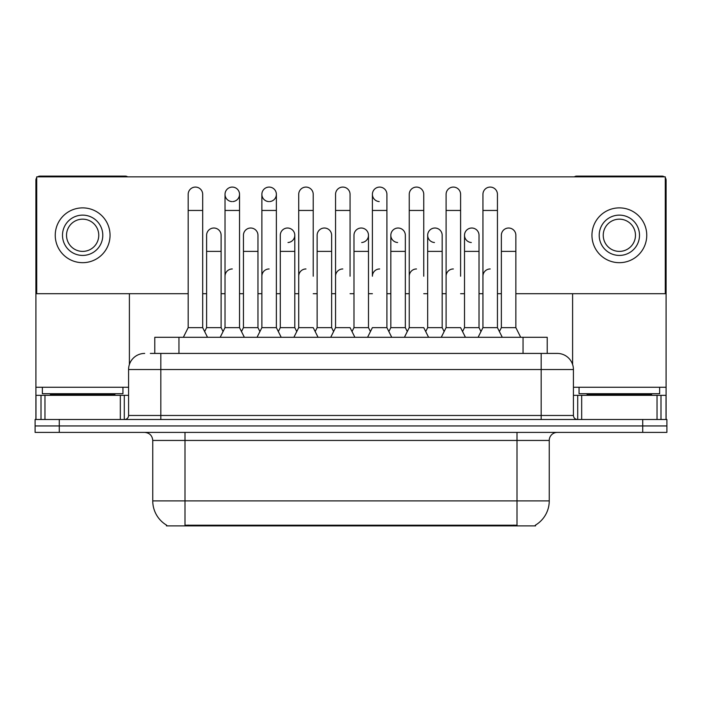 <?xml version="1.0" encoding="UTF-8"?>
<svg xmlns="http://www.w3.org/2000/svg" width="702" height="702" viewBox="0 0 702 702"><rect width="100%" height="100%" fill="white"/><g stroke="black" fill="none" stroke-linecap="round" stroke-linejoin="round"><path stroke-width="1.05" d="M154.782 353.422L154.782 337.302L547.218 337.302L547.218 353.422M535.547 525.078L535.547 525.877L166.453 525.877L166.453 525.078M166.699 525.219A28.203 28.203 0 0 1 152.755 500.895L184.995 500.895L184.995 525.219L517.005 525.219L517.005 500.895L549.245 500.895L549.245 440.452A8.055 8.055 0 0 1 557.3 432.397M152.755 500.895L152.755 440.452C152.281 435.556 149.596 432.871 144.7 432.397M535.301 525.219A28.203 28.203 0 0 0 549.245 500.895M59.275 419.498L666.9 419.498L666.9 425.947L35.1 425.947L35.1 432.397L59.275 432.397L59.275 425.947L35.1 425.947L35.1 419.498L59.275 419.498L59.275 425.947L666.9 425.947L666.9 432.397L59.275 432.397M150.711 353.422L551.658 353.422M150.342 353.422L160.819 353.422L160.819 369.533L128.58 369.533L128.58 415.47A4.028 4.028 0 0 1 124.552 419.498M144.7 353.422A16.12 16.12 0 0 0 128.58 369.533M573.42 369.533L541.181 369.533L541.181 353.422L557.3 353.422A16.12 16.12 0 0 1 573.42 369.533L573.42 415.47C573.639 417.892 574.982 419.234 577.448 419.498M478.097 337.302L482.941 327.632L497.446 327.632L502.281 337.302M497.446 327.632L497.446 194.34A7.257 7.257 0 0 0 490.189 187.083A7.257 7.257 0 0 1 490.645 187.101M482.941 327.632L482.941 210.46L497.446 210.46M482.941 210.46L482.941 194.34A7.257 7.257 0 0 1 490.189 187.083M499.403 331.546L501.36 327.632L515.865 327.632L520.7 337.302M515.865 327.632L515.865 235.275A7.257 7.257 0 0 0 509.064 228.036A7.257 7.257 0 0 1 515.865 235.275M501.36 327.632L501.36 251.395L515.865 251.395M501.36 251.395L501.36 235.275A7.257 7.257 0 0 1 509.064 228.036M482.941 276.219A7.257 7.257 0 0 1 490.189 268.963M441.26 337.302L446.095 327.632L460.6 327.632L465.435 337.302M460.6 276.219L460.6 194.34A7.257 7.257 0 0 0 453.343 187.083A7.257 7.257 0 0 1 453.799 187.101M446.095 327.632L446.095 210.46L460.6 210.46M446.095 210.46L446.095 194.34A7.257 7.257 0 0 1 453.343 187.083M404.413 337.302L409.248 327.632L423.754 327.632L428.589 337.302M423.754 276.219L423.754 194.34A7.257 7.257 0 0 0 416.497 187.083A7.257 7.257 0 0 1 416.953 187.101M367.567 337.302L372.402 327.632L386.907 327.632L388.864 331.546L390.83 327.632L405.335 327.632L407.292 331.546L409.248 327.632L409.248 210.46L423.754 210.46M409.248 210.46L409.248 194.34A7.257 7.257 0 0 1 416.497 187.083M379.659 268.963A7.257 7.257 0 0 0 372.402 276.219L372.402 210.46L386.907 210.46L386.907 327.632L391.742 337.302M372.402 210.46L372.402 194.34A7.257 7.257 0 0 1 380.115 187.101A7.257 7.257 0 0 1 386.907 194.34L386.907 210.46M330.721 337.302L335.556 327.632L350.061 327.632L354.896 337.302M350.061 276.219L350.061 194.34A7.257 7.257 0 0 0 342.813 187.083A7.257 7.257 0 0 1 343.269 187.101M315.18 331.546L317.137 327.632L331.642 327.632L333.599 331.546L335.556 327.632L335.556 210.46L350.061 210.46M335.556 210.46L335.556 194.34A7.257 7.257 0 0 1 342.813 187.083M462.557 331.546L464.513 327.632L479.018 327.632L480.975 331.546M479.018 327.632L479.018 235.275A7.257 7.257 0 0 0 472.227 228.036A7.257 7.257 0 0 1 479.018 235.275M464.513 327.632L464.513 251.395L479.018 251.395M464.513 251.395L464.513 235.275A7.257 7.257 0 0 1 472.227 228.036M425.71 331.546L427.667 327.632L442.172 327.632L444.138 331.546M442.172 327.632L442.172 235.275A7.257 7.257 0 0 0 435.38 228.036A7.257 7.257 0 0 1 442.172 235.275M427.667 327.632L427.667 251.395L442.172 251.395M427.667 251.395L427.667 235.275A7.257 7.257 0 0 1 435.38 228.036M405.335 327.632L405.335 235.275A7.257 7.257 0 0 0 398.534 228.036A7.257 7.257 0 0 1 405.335 235.275M390.83 327.632L390.83 251.395L405.335 251.395M390.83 251.395L390.83 235.275A7.257 7.257 0 0 1 398.534 228.036M446.095 276.219A7.257 7.257 0 0 1 453.343 268.963M122.938 387.267L42.357 387.267L42.357 393.708L122.938 393.708L122.938 387.267L128.58 387.267M114.882 395.323L114.882 394.515A0.807 0.807 0 0 1 115.69 393.708M114.882 394.515L50.412 394.515A0.807 0.807 0 0 0 49.605 393.708M50.412 394.515L50.412 395.323M659.643 387.267L579.062 387.267L579.062 393.708L659.643 393.708L659.643 387.267L666.093 387.267L666.093 419.498L666.093 395.323L660.994 395.323L660.994 419.498M651.588 395.323L651.588 394.515A0.807 0.807 0 0 1 652.395 393.708M651.588 394.515L587.118 394.515A0.807 0.807 0 0 0 586.31 393.708M587.118 394.515L587.118 395.323M120.323 419.498L120.323 395.323L44.972 395.323L44.972 419.498M127.667 176.851A4.028 4.028 0 0 0 125.36 176.123L39.935 176.123A4.028 4.028 0 0 0 37.627 176.851M36.715 177.738A4.028 4.028 0 0 0 35.907 180.16L35.907 395.323L44.972 395.323M129.387 293.699L129.387 364.505M120.323 395.323L128.58 395.323M35.907 419.498L35.907 395.323M657.028 419.498L657.028 395.323L581.677 395.323L581.677 419.498M664.373 176.851A4.028 4.028 0 0 0 662.065 176.123L576.64 176.123A4.028 4.028 0 0 0 574.333 176.851M572.613 293.699L572.613 364.505M665.285 177.738A4.028 4.028 0 0 1 666.093 180.16L666.093 387.267M573.42 395.323L581.677 395.323M657.028 395.323L660.994 395.323M244.366 337.302L239.531 327.632L225.026 327.632L225.026 194.34A7.257 7.257 0 0 1 232.283 187.083A7.257 7.257 0 0 0 225.026 194.112A7.257 7.257 0 0 0 231.827 201.579M281.212 337.302L276.377 327.632L261.872 327.632L261.872 194.34A7.257 7.257 0 0 1 269.12 187.083A7.257 7.257 0 0 0 261.872 194.112A7.257 7.257 0 0 0 268.664 201.579M398.078 228.027A7.257 7.257 0 0 0 390.83 235.047A7.257 7.257 0 0 0 397.622 242.515M434.924 228.027A7.257 7.257 0 0 0 427.676 235.047A7.257 7.257 0 0 0 434.468 242.515M471.77 228.027A7.257 7.257 0 0 0 464.522 235.047A7.257 7.257 0 0 0 471.314 242.515M380.115 187.101A7.257 7.257 0 0 0 372.411 194.112A7.257 7.257 0 0 0 379.203 201.579M288.004 242.515A7.257 7.257 0 0 0 294.796 235.275A7.257 7.257 0 0 0 288.004 228.036A7.257 7.257 0 0 1 294.796 235.275L294.796 327.632L296.753 331.546L298.719 327.632L313.224 327.632L318.059 337.302M269.577 201.579A7.257 7.257 0 0 0 276.377 194.34A7.257 7.257 0 0 0 269.12 187.083A7.257 7.257 0 0 1 269.577 187.101M361.688 242.515A7.257 7.257 0 0 0 368.489 235.275A7.257 7.257 0 0 0 361.688 228.036A7.257 7.257 0 0 1 368.489 235.275L368.489 327.632L370.445 331.546M515.865 293.699L665.285 293.699L665.285 176.851L36.715 176.851L36.715 293.699L188.18 293.699M202.685 293.699L206.607 293.699M221.112 293.699L225.026 293.699M239.531 293.699L243.445 293.699M257.959 293.699L261.872 293.699M276.377 293.699L280.291 293.699M294.796 293.699L298.719 293.699M313.224 293.699L317.137 293.699M331.642 293.699L335.556 293.699M350.061 293.699L353.983 293.699M368.489 293.699L372.402 293.699M386.907 293.699L390.83 293.699M405.335 293.699L409.248 293.699M423.754 293.699L427.667 293.699M442.172 293.699L446.095 293.699M460.6 293.699L464.513 293.699M479.018 293.699L482.941 293.699M497.446 293.699L501.36 293.699M232.739 201.579A7.257 7.257 0 0 0 239.531 194.34A7.257 7.257 0 0 0 232.283 187.083A7.257 7.257 0 0 1 232.739 187.101M82.643 215.128A20.147 20.147 0 0 0 62.496 235.275A20.147 20.147 0 0 0 82.643 255.423A20.147 20.147 0 0 0 102.79 235.275A20.147 20.147 0 0 0 82.643 215.128M82.643 219.164A16.12 16.12 0 0 0 66.532 235.275A16.12 16.12 0 0 0 82.643 251.395A16.12 16.12 0 0 0 98.763 235.275A16.12 16.12 0 0 0 82.643 219.164M82.643 262.68A27.396 27.396 0 0 0 110.047 235.275A27.396 27.396 0 0 0 82.643 207.88A27.396 27.396 0 0 0 55.247 235.275A27.396 27.396 0 0 0 82.643 262.68M619.357 215.128A20.147 20.147 0 0 0 599.21 235.275A20.147 20.147 0 0 0 619.357 255.423A20.147 20.147 0 0 0 639.504 235.275A20.147 20.147 0 0 0 619.357 215.128M619.357 219.164A16.12 16.12 0 0 0 603.237 235.275A16.12 16.12 0 0 0 619.357 251.395A16.12 16.12 0 0 0 635.468 235.275A16.12 16.12 0 0 0 619.357 219.164M619.357 262.68A27.396 27.396 0 0 0 646.753 235.275A27.396 27.396 0 0 0 619.357 207.88A27.396 27.396 0 0 0 591.953 235.275A27.396 27.396 0 0 0 619.357 262.68M352.027 331.546L353.983 327.632L368.489 327.632M353.983 327.632L353.983 251.395L368.489 251.395M353.983 251.395L353.983 235.275A7.257 7.257 0 0 1 361.688 228.036M409.248 276.219A7.257 7.257 0 0 1 416.497 268.963M386.907 327.632L386.907 276.219M335.556 327.632L335.556 276.219A7.257 7.257 0 0 1 342.813 268.963M313.224 276.219L313.224 210.46L298.719 210.46L298.719 327.632L293.884 337.302M298.719 210.46L298.719 194.34A7.257 7.257 0 0 1 306.423 187.101A7.257 7.257 0 0 1 313.224 194.34L313.224 210.46M241.488 331.546L243.445 327.632L257.959 327.632L259.915 331.546L261.872 327.632L257.037 337.302M294.796 327.632L280.291 327.632L278.334 331.546L276.377 327.632L276.377 194.34M225.026 327.632L220.191 337.302M239.531 327.632L239.531 194.34M183.345 337.302L188.18 327.632L202.685 327.632L207.52 337.302M202.685 327.632L202.685 194.34A7.257 7.257 0 0 0 195.437 187.083A7.257 7.257 0 0 1 195.893 187.101M188.18 327.632L188.18 210.46L202.685 210.46M188.18 210.46L188.18 194.34A7.257 7.257 0 0 1 195.437 187.083M331.642 327.632L331.642 235.275A7.257 7.257 0 0 0 324.842 228.036A7.257 7.257 0 0 1 331.642 235.275M317.137 327.632L317.137 251.395L331.642 251.395M317.137 251.395L317.137 235.275A7.257 7.257 0 0 1 324.842 228.036M280.291 327.632L280.291 251.395L294.796 251.395M280.291 251.395L280.291 235.275A7.257 7.257 0 0 1 288.004 228.036M257.959 327.632L257.959 235.275A7.257 7.257 0 0 0 251.158 228.036A7.257 7.257 0 0 1 257.959 235.275M243.445 327.632L243.445 251.395L257.959 251.395M243.445 251.395L243.445 235.275A7.257 7.257 0 0 1 251.158 228.036M204.651 331.546L206.607 327.632L221.112 327.632L223.069 331.546M221.112 327.632L221.112 235.275A7.257 7.257 0 0 0 214.312 228.036A7.257 7.257 0 0 1 221.112 235.275M206.607 327.632L206.607 251.395L221.112 251.395M206.607 251.395L206.607 235.275A7.257 7.257 0 0 1 214.312 228.036M298.719 327.632L298.719 276.219A7.257 7.257 0 0 1 305.967 268.963M276.377 327.632L276.377 276.219M261.872 276.219A7.257 7.257 0 0 1 269.12 268.963M225.026 276.219A7.257 7.257 0 0 1 232.283 268.963M513.785 525.877L513.785 525.078M188.215 525.877L188.215 525.078M178.957 353.422L178.957 337.302M523.043 353.422L523.043 337.302M517.005 432.397L517.005 440.452L152.755 440.452M549.245 440.452L517.005 440.452L517.005 500.895L184.995 500.895L184.995 432.397M642.725 432.397L642.725 419.498M160.819 419.498L160.819 415.47L573.42 415.47M128.58 415.47L160.819 415.47L160.819 369.533L541.181 369.533L541.181 419.498M42.357 387.267L35.907 387.267M124.289 395.323L124.289 419.498M35.969 395.323L35.969 419.498M41.006 419.498L41.006 395.323M579.062 387.267L573.42 387.267M666.031 419.498L666.031 395.323M577.711 419.498L577.711 395.323M305.967 187.083A7.257 7.257 0 0 1 306.423 187.101M261.872 210.46L276.377 210.46M225.026 210.46L239.531 210.46"/></g></svg>
